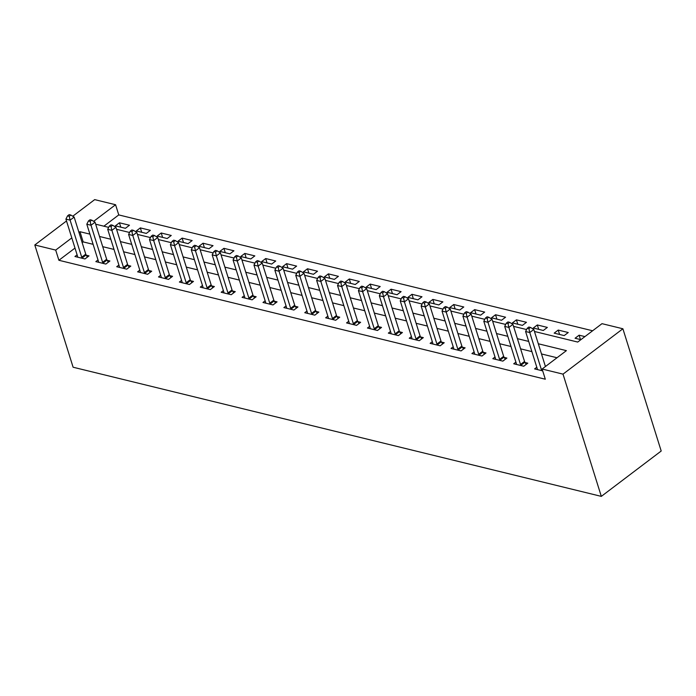 <?xml version="1.0" encoding="UTF-8"?>
<svg xmlns="http://www.w3.org/2000/svg" width="696" height="696" viewBox="0 0 696 696"><rect width="100%" height="100%" fill="white"/><g stroke="black" fill="none" stroke-linecap="round" stroke-linejoin="round"><path stroke-width="1.04" d="M534.45 331.479L577.723 342.058L601.997 323.666L622.894 328.773L661.2 451.017L601.318 496.378L73.106 367.227L34.8 244.983L55.697 250.09L58.89 260.278L545.307 379.216L542.123 369.028L566.396 350.636L538.304 343.772M72.767 216.221L94.682 199.621L115.571 204.728L93.664 221.328M592.609 330.774L118.764 214.916L115.571 204.728M118.764 214.916L103.878 226.2M115.388 225.852L125.419 228.305L129.465 225.234L119.434 222.79L115.388 225.852M136.286 230.959L146.317 233.412L150.362 230.35L140.331 227.896L136.286 230.959M157.183 236.066L167.205 238.519L171.251 235.457L161.228 233.003L157.183 236.066M178.072 241.181L188.103 243.626L192.148 240.564L182.117 238.11L178.072 241.181M198.969 246.288L209 248.742L213.046 245.671L203.014 243.217L198.969 246.288M219.866 251.395L229.889 253.849L233.934 250.786L223.912 248.333L219.866 251.395M240.755 256.502L250.786 258.955L254.832 255.893L244.801 253.44L240.755 256.502M261.652 261.609L271.684 264.062L275.729 261L265.698 258.547L261.652 261.609M282.55 266.725L292.572 269.178L296.618 266.107L286.595 263.654L282.55 266.725M303.439 271.832L313.47 274.285L317.515 271.214L307.484 268.769L303.439 271.832M324.336 276.938L334.367 279.392L338.413 276.329L328.382 273.876L324.336 276.938M345.233 282.045L355.256 284.499L359.301 281.436L349.279 278.983L345.233 282.045M366.122 287.161L376.153 289.606L380.199 286.543L370.168 284.09L366.122 287.161M387.019 292.268L397.051 294.721L401.096 291.65L391.065 289.205L387.019 292.268M407.917 297.375L417.939 299.828L421.985 296.766L411.962 294.312L407.917 297.375M428.806 302.482L438.837 304.935L442.882 301.873L432.851 299.419L428.806 302.482M449.703 307.589L459.734 310.042L463.78 306.98L453.748 304.526L449.703 307.589M470.6 312.704L480.623 315.157L484.668 312.086L474.646 309.633L470.6 312.704M491.489 317.811L501.52 320.264L505.566 317.202L495.535 314.749L491.489 317.811M512.387 322.918L522.418 325.371L526.463 322.309L516.432 319.856L512.387 322.918M533.284 328.025L543.306 330.478L547.352 327.416L537.329 324.962L533.284 328.025M554.173 333.14L564.204 335.585L568.249 332.523L558.218 330.069L554.173 333.14M584.927 336.603L579.115 335.185L575.07 338.247L580.873 339.665M557.009 357.744L541.497 353.959M531.892 351.611L520.599 348.844M511.003 346.504L499.711 343.737M490.106 341.388L478.813 338.63M469.208 336.281L457.916 333.523M448.32 331.174L437.027 328.408M427.422 326.067L416.13 323.301M406.525 320.952L395.232 318.194M385.636 315.845L374.344 313.087M364.739 310.738L353.446 307.98M343.841 305.631L332.549 302.864M322.953 300.515L311.66 297.757M302.055 295.409L290.763 292.651M281.158 290.302L269.865 287.544M260.269 285.195L248.977 282.428M239.372 280.088L228.079 277.321M218.474 274.972L207.182 272.214M197.586 269.865L186.293 267.107M176.688 264.758L165.396 261.992M155.791 259.651L144.498 256.885M134.902 254.536L123.61 251.778M114.005 249.429L102.712 246.671M93.107 244.322L83.163 241.886L82.154 242.652M74.994 248.08L58.89 260.278M77.117 254.849L74.933 256.502L84.964 258.955L89.01 255.884L86.287 255.223M98.005 259.956L95.831 261.609L105.853 264.062L109.898 260.991L107.184 260.33M118.903 265.063L116.719 266.716L126.75 269.169L130.796 266.107L128.073 265.437M139.8 270.17L137.617 271.823L147.648 274.276L151.693 271.214L148.97 270.544M160.689 275.277L158.514 276.938L168.536 279.383L172.582 276.321L169.868 275.66M181.586 280.392L179.403 282.045L189.434 284.499L193.479 281.428L190.756 280.766M202.484 285.499L200.3 287.152L210.331 289.606L214.377 286.543L211.654 285.873M223.373 290.606L221.197 292.259L231.22 294.712L235.265 291.65L232.551 290.98M244.27 295.713L242.086 297.366L252.117 299.819L256.163 296.757L253.44 296.096M265.167 300.829L262.984 302.482L273.015 304.935L277.06 301.864L274.337 301.203M286.056 305.935L283.881 307.589L293.903 310.042L297.949 306.971L295.235 306.31M306.953 311.042L304.77 312.695L314.801 315.149L318.846 312.086L316.123 311.416M327.851 316.149L325.667 317.802L335.698 320.256L339.744 317.193L337.021 316.532M348.74 321.265L346.565 322.918L356.587 325.363L360.632 322.3L357.918 321.639M369.637 326.372L367.453 328.025L377.484 330.478L381.53 327.407L378.807 326.746M390.534 331.479L388.351 333.132L398.382 335.585L402.427 332.523L399.704 331.853M411.423 336.586L409.248 338.239L419.27 340.692L423.316 337.63L420.601 336.96M432.32 341.692L430.137 343.345L440.168 345.799L444.213 342.736L441.49 342.075M453.218 346.808L451.034 348.461L461.065 350.915L465.111 347.843L462.388 347.182M474.107 351.915L471.932 353.568L481.954 356.021L485.999 352.959L483.285 352.289M495.004 357.022L492.82 358.675L502.851 361.128L506.897 358.066L504.182 357.396M515.901 362.129L513.718 363.782L523.749 366.235L527.794 363.173L525.071 362.512M536.79 367.244L534.615 368.897L542.697 370.872M542.123 369.028L563.012 374.135L601.318 496.378M563.012 374.135L622.894 328.773M95.665 224.19L108.689 227.375M116.563 229.297L129.587 232.481M137.451 234.404L150.475 237.588M158.349 239.52L171.373 242.704M179.246 244.627L192.27 247.811M200.135 249.734L213.159 252.918M221.032 254.84L234.056 258.025M241.93 259.947L254.954 263.14M262.818 265.063L275.842 268.247M283.716 270.17L296.74 273.354M304.613 275.277L317.637 278.461M325.502 280.384L338.526 283.568M346.399 285.499L359.423 288.683M367.297 290.606L380.32 293.79M388.185 295.713L401.218 298.897M409.083 300.82L422.107 304.004M429.98 305.935L443.004 309.12M450.869 311.042L463.901 314.227M471.766 316.149L484.79 319.334M492.664 321.256L505.688 324.44M513.552 326.363L526.585 329.547M66.503 220.971L34.8 244.983M89.914 234.134L79.97 231.707L78.97 232.464M71.801 237.893L55.697 250.09M528.699 341.423L517.406 338.656M507.81 336.316L496.518 333.549M486.913 331.2L475.62 328.442M466.015 326.093L454.723 323.335M445.127 320.986L433.834 318.229M424.229 315.88L412.937 313.113M403.332 310.764L392.039 308.006M382.443 305.657L371.151 302.899M361.546 300.55L350.253 297.792M340.649 295.443L329.356 292.677M319.76 290.336L308.467 287.57M298.862 285.221L287.57 282.463M277.965 280.114L266.672 277.356M257.076 275.007L245.784 272.249M236.179 269.9L224.886 267.134M215.281 264.785L203.989 262.027M194.393 259.678L183.1 256.92M173.495 254.571L162.203 251.813M152.598 249.464L141.305 246.697M131.709 244.357L120.417 241.59M110.812 239.241L99.519 236.483M83.163 241.886L79.97 231.707M120.808 227.174L119.434 222.79M580.49 339.57L579.115 335.185M559.593 334.463L558.218 330.069M538.704 329.356L537.329 324.962M517.807 324.249L516.432 319.856M496.909 319.133L495.535 314.749M476.02 314.026L474.646 309.633M455.123 308.92L453.748 304.526M434.226 303.813L432.851 299.419M413.337 298.697L411.962 294.312M392.44 293.59L391.065 289.205M371.542 288.483L370.168 284.09M350.654 283.376L349.279 278.983M329.756 278.261L328.382 273.876M308.859 273.154L307.484 268.769M287.97 268.047L286.595 263.654M267.073 262.94L265.698 258.547M246.175 257.833L244.801 253.44M225.286 252.718L223.912 248.333M204.389 247.611L203.014 243.217M183.492 242.504L182.117 238.11M162.603 237.397L161.228 233.003M141.706 232.281L140.331 227.896M81.719 257.215L85.765 254.153L74.141 217.074L70.096 220.136L81.719 257.215A2.41 1.305 -127.1 0 0 82.076 258.007L82.241 258.286M69.226 216.265L70.844 215.038L69.174 214.629L67.556 215.856L69.226 216.265L70.096 220.136L65.92 219.118L77.534 256.198A2.41 1.305 -127.1 0 1 77.656 256.928L77.647 257.163M85.765 254.153A2.41 1.305 -127.1 0 0 86.121 254.945L87.409 257.102M74.141 217.074L70.844 215.038M67.556 215.856L65.92 219.118M102.608 262.322L106.653 259.26L95.039 222.181L90.993 225.243L102.608 262.322A2.41 1.305 -127.1 0 0 102.973 263.114L103.138 263.392M90.123 221.371L91.742 220.145L90.071 219.736L88.453 220.963L90.123 221.371L90.993 225.243L86.809 224.225L98.432 261.305A2.41 1.305 -127.1 0 1 98.554 262.035L98.545 262.27M106.653 259.26A2.41 1.305 -127.1 0 0 107.019 260.052L108.298 262.209M95.039 222.181L91.742 220.145M88.453 220.963L86.809 224.225M123.505 267.438L127.551 264.367L115.927 227.287L111.882 230.359L123.505 267.438A2.41 1.305 -127.1 0 0 123.862 268.221L124.027 268.508M111.012 226.478L112.63 225.252L110.96 224.843L109.342 226.07L111.012 226.478L111.882 230.359L107.706 229.332L119.329 266.411A2.41 1.305 -127.1 0 1 119.442 267.142L119.442 267.386M127.551 264.367A2.41 1.305 -127.1 0 0 127.907 265.159L129.195 267.316M115.927 227.287L112.63 225.252M109.342 226.07L107.706 229.332M144.403 272.545L148.448 269.483L136.825 232.403L132.779 235.465L144.403 272.545A2.41 1.305 -127.1 0 0 144.759 273.337L144.925 273.615M131.909 231.585L133.528 230.367L131.857 229.958L130.239 231.176L131.909 231.585L132.779 235.465L128.603 234.439L140.218 271.518A2.41 1.305 -127.1 0 1 140.34 272.249L140.331 272.493M148.448 269.483A2.41 1.305 -127.1 0 0 148.805 270.265L150.092 272.423M136.825 232.403L133.528 230.367M130.239 231.176L128.603 234.439M165.291 277.652L169.337 274.589L157.722 237.51L153.677 240.572L165.291 277.652A2.41 1.305 -127.1 0 0 165.657 278.444L165.822 278.722M152.807 236.701L154.425 235.474L152.755 235.065L151.136 236.292L152.807 236.701L153.677 240.572L149.492 239.555L161.115 276.634A2.41 1.305 -127.1 0 1 161.237 277.365L161.228 277.6M169.337 274.589A2.41 1.305 -127.1 0 0 169.702 275.381L170.981 277.539M157.722 237.51L154.425 235.474M151.136 236.292L149.492 239.555M186.189 282.759L190.234 279.696L178.611 242.617L174.566 245.679L186.189 282.759A2.41 1.305 -127.1 0 0 186.545 283.55L186.711 283.829M173.696 241.808L175.314 240.581L173.643 240.172L172.025 241.399L173.696 241.808L174.566 245.679L170.389 244.661L182.013 281.741A2.41 1.305 -127.1 0 1 182.126 282.472L182.126 282.707M190.234 279.696A2.41 1.305 -127.1 0 0 190.591 280.488L191.879 282.646M178.611 242.617L175.314 240.581M172.025 241.399L170.389 244.661M207.086 287.874L211.132 284.803L199.508 247.724L195.463 250.795L207.086 287.874A2.41 1.305 -127.1 0 0 207.443 288.657L207.608 288.936M194.593 246.915L196.211 245.688L194.541 245.279L192.922 246.506L194.593 246.915L195.463 250.795L191.287 249.768L202.901 286.848A2.41 1.305 -127.1 0 1 203.023 287.579L203.014 287.813M211.132 284.803A2.41 1.305 -127.1 0 0 211.488 285.595L212.776 287.752M199.508 247.724L196.211 245.688M192.922 246.506L191.287 249.768M227.975 292.981L232.02 289.919L220.406 252.831L216.36 255.902L227.975 292.981A2.41 1.305 -127.1 0 0 228.34 293.773L228.505 294.051M215.49 252.022L217.109 250.795L215.438 250.386L213.82 251.613L215.49 252.022L216.36 255.902L212.176 254.875L223.799 291.955A2.41 1.305 -127.1 0 1 223.921 292.685L223.912 292.929M232.02 289.919A2.41 1.305 -127.1 0 0 232.386 290.702L233.665 292.859M220.406 252.831L217.109 250.795M213.82 251.613L212.176 254.875M248.872 298.088L252.918 295.026L241.295 257.946L237.249 261.009L248.872 298.088A2.41 1.305 -127.1 0 0 249.229 298.88L249.394 299.158M236.379 257.137L237.997 255.91L236.327 255.502L234.709 256.728L236.379 257.137L237.249 261.009L233.073 259.991L244.696 297.07A2.41 1.305 -127.1 0 1 244.809 297.801L244.809 298.036M252.918 295.026A2.41 1.305 -127.1 0 0 253.274 295.817L254.562 297.966M241.295 257.946L237.997 255.91M234.709 256.728L233.073 259.991M269.77 303.195L273.815 300.133L262.192 263.053L258.146 266.116L269.77 303.195A2.41 1.305 -127.1 0 0 270.126 303.987L270.292 304.265M257.276 262.244L258.895 261.017L257.224 260.608L255.606 261.835L257.276 262.244L258.146 266.116L253.97 265.098L265.585 302.177A2.41 1.305 -127.1 0 1 265.707 302.908L265.698 303.143M273.815 300.133A2.41 1.305 -127.1 0 0 274.172 300.924L275.459 303.082M262.192 263.053L258.895 261.017M255.606 261.835L253.97 265.098M290.658 308.302L294.704 305.24L283.089 268.16L279.044 271.223L290.658 308.302A2.41 1.305 -127.1 0 0 291.024 309.094L291.189 309.372M278.174 267.351L279.792 266.124L278.122 265.715L276.503 266.942L278.174 267.351L279.044 271.223L274.859 270.205L286.482 307.284A2.41 1.305 -127.1 0 1 286.604 308.015L286.595 308.25M294.704 305.24A2.41 1.305 -127.1 0 0 295.069 306.031L296.348 308.189M283.089 268.16L279.792 266.124M276.503 266.942L274.859 270.205M311.556 313.418L315.601 310.346L303.978 273.267L299.933 276.338L311.556 313.418A2.41 1.305 -127.1 0 0 311.912 314.209L312.078 314.488M299.062 272.458L300.681 271.231L299.01 270.822L297.392 272.049L299.062 272.458L299.933 276.338L295.757 275.311L307.38 312.391A2.41 1.305 -127.1 0 1 307.493 313.122L307.493 313.365M315.601 310.346A2.41 1.305 -127.1 0 0 315.958 311.138L317.245 313.296M303.978 273.267L300.681 271.231M297.392 272.049L295.757 275.311M332.453 318.524L336.499 315.462L324.875 278.383L320.83 281.445L332.453 318.524A2.41 1.305 -127.1 0 0 332.81 319.316L332.975 319.595M319.96 277.574L321.578 276.347L319.908 275.938L318.29 277.165L319.96 277.574L320.83 281.445L316.654 280.418L328.268 317.498A2.41 1.305 -127.1 0 1 328.39 318.229L328.382 318.472M336.499 315.462A2.41 1.305 -127.1 0 0 336.855 316.245L338.143 318.403M324.875 278.383L321.578 276.347M318.29 277.165L316.654 280.418M353.342 323.631L357.387 320.569L345.773 283.49L341.727 286.552L353.342 323.631A2.41 1.305 -127.1 0 0 353.707 324.423L353.873 324.701M340.857 282.68L342.475 281.454L340.805 281.045L339.187 282.272L340.857 282.68L341.727 286.552L337.543 285.534L349.166 322.613A2.41 1.305 -127.1 0 1 349.288 323.344L349.279 323.579M357.387 320.569A2.41 1.305 -127.1 0 0 357.753 321.361L359.032 323.518M345.773 283.49L342.475 281.454M339.187 282.272L337.543 285.534M374.239 328.738L378.285 325.676L366.661 288.596L362.616 291.659L374.239 328.738A2.41 1.305 -127.1 0 0 374.596 329.53L374.761 329.808M361.746 287.787L363.364 286.561L361.694 286.152L360.076 287.378L361.746 287.787L362.616 291.659L358.44 290.641L370.063 327.72A2.41 1.305 -127.1 0 1 370.176 328.451L370.176 328.686M378.285 325.676A2.41 1.305 -127.1 0 0 378.641 326.467L379.929 328.625M366.661 288.596L363.364 286.561M360.076 287.378L358.44 290.641M395.137 333.854L399.182 330.783L387.559 293.703L383.513 296.774L395.137 333.854A2.41 1.305 -127.1 0 0 395.493 334.637L395.659 334.915M382.643 292.894L384.262 291.668L382.591 291.259L380.973 292.485L382.643 292.894L383.513 296.774L379.337 295.748L390.952 332.827A2.41 1.305 -127.1 0 1 391.074 333.558L391.065 333.793M399.182 330.783A2.41 1.305 -127.1 0 0 399.539 331.574L400.826 333.732M387.559 293.703L384.262 291.668M380.973 292.485L379.337 295.748M416.025 338.961L420.071 335.898L408.456 298.81L404.411 301.881L416.025 338.961A2.41 1.305 -127.1 0 0 416.391 339.752L416.556 340.031M403.541 298.001L405.159 296.774L403.489 296.374L401.87 297.592L403.541 298.001L404.411 301.881L400.226 300.855L411.849 337.934A2.41 1.305 -127.1 0 1 411.971 338.665L411.962 338.909M420.071 335.898A2.41 1.305 -127.1 0 0 420.436 336.681L421.715 338.839M408.456 298.81L405.159 296.774M401.87 297.592L400.226 300.855M436.923 344.068L440.968 341.005L429.345 303.926L425.3 306.988L436.923 344.068A2.41 1.305 -127.1 0 0 437.279 344.859L437.445 345.138M424.43 303.117L426.048 301.89L424.377 301.481L422.759 302.708L424.43 303.117L425.3 306.988L421.124 305.97L432.747 343.05A2.41 1.305 -127.1 0 1 432.86 343.78L432.86 344.015M440.968 341.005A2.41 1.305 -127.1 0 0 441.325 341.797L442.613 343.946M429.345 303.926L426.048 301.89M422.759 302.708L421.124 305.97M457.82 349.175L461.866 346.112L450.242 309.033L446.197 312.095L457.82 349.175A2.41 1.305 -127.1 0 0 458.177 349.966L458.342 350.245M445.327 308.224L446.945 306.997L445.275 306.588L443.656 307.815L445.327 308.224L446.197 312.095L442.021 311.077L453.635 348.157A2.41 1.305 -127.1 0 1 453.757 348.887L453.748 349.122M461.866 346.112A2.41 1.305 -127.1 0 0 462.222 346.904L463.51 349.061M450.242 309.033L446.945 306.997M443.656 307.815L442.021 311.077M478.709 354.281L482.754 351.219L471.14 314.14L467.094 317.202L478.709 354.281A2.41 1.305 -127.1 0 0 479.074 355.073L479.24 355.351M466.224 313.33L467.842 312.104L466.172 311.695L464.554 312.922L466.224 313.33L467.094 317.202L462.91 316.184L474.533 353.264A2.41 1.305 -127.1 0 1 474.655 353.994L474.646 354.229M482.754 351.219A2.41 1.305 -127.1 0 0 483.12 352.011L484.399 354.168M471.14 314.14L467.842 312.104M464.554 312.922L462.91 316.184M499.606 359.397L503.652 356.326L492.028 319.246L487.983 322.318L499.606 359.397A2.41 1.305 -127.1 0 0 499.963 360.189L500.128 360.467M487.113 318.437L488.731 317.211L487.061 316.802L485.443 318.029L487.113 318.437L487.983 322.318L483.807 321.291L495.43 358.37A2.41 1.305 -127.1 0 1 495.543 359.101L495.543 359.345M503.652 356.326A2.41 1.305 -127.1 0 0 504.008 357.118L505.296 359.275M492.028 319.246L488.731 317.211M485.443 318.029L483.807 321.291M520.504 364.504L524.549 361.441L512.926 324.362L508.88 327.425L520.504 364.504A2.41 1.305 -127.1 0 0 520.86 365.296L521.026 365.574M508.01 323.553L509.629 322.326L507.958 321.917L506.34 323.144L508.01 323.553L508.88 327.425L504.704 326.398L516.319 363.486A2.41 1.305 -127.1 0 1 516.441 364.217L516.432 364.452M524.549 361.441A2.41 1.305 -127.1 0 0 524.906 362.225L526.193 364.382M512.926 324.362L509.629 322.326M506.34 323.144L504.704 326.398M545.429 366.514L533.823 329.469L529.778 332.531L541.392 369.611A2.41 1.305 -127.1 0 0 541.758 370.402L541.923 370.681M528.908 328.66L530.526 327.433L528.856 327.024L527.237 328.251L528.908 328.66L529.778 332.531L525.593 331.514L537.216 368.593A2.41 1.305 -127.1 0 1 537.338 369.324L537.329 369.559M533.823 329.469L530.526 327.433M527.237 328.251L525.593 331.514M82.076 258.007L86.121 254.945M102.973 263.114L107.019 260.052M123.862 268.221L127.907 265.159M144.759 273.337L148.805 270.265M165.657 278.444L169.702 275.381M186.545 283.55L190.591 280.488M207.443 288.657L211.488 285.595M228.34 293.773L232.386 290.702M249.229 298.88L253.274 295.817M270.126 303.987L274.172 300.924M291.024 309.094L295.069 306.031M311.912 314.209L315.958 311.138M332.81 319.316L336.855 316.245M353.707 324.423L357.753 321.361M374.596 329.53L378.641 326.467M395.493 334.637L399.539 331.574M416.391 339.752L420.436 336.681M437.279 344.859L441.325 341.797M458.177 349.966L462.222 346.904M479.074 355.073L483.12 352.011M499.963 360.189L504.008 357.118M520.86 365.296L524.906 362.225M541.392 369.611L542.132 369.054M541.758 370.402L542.402 369.915"/></g></svg>
